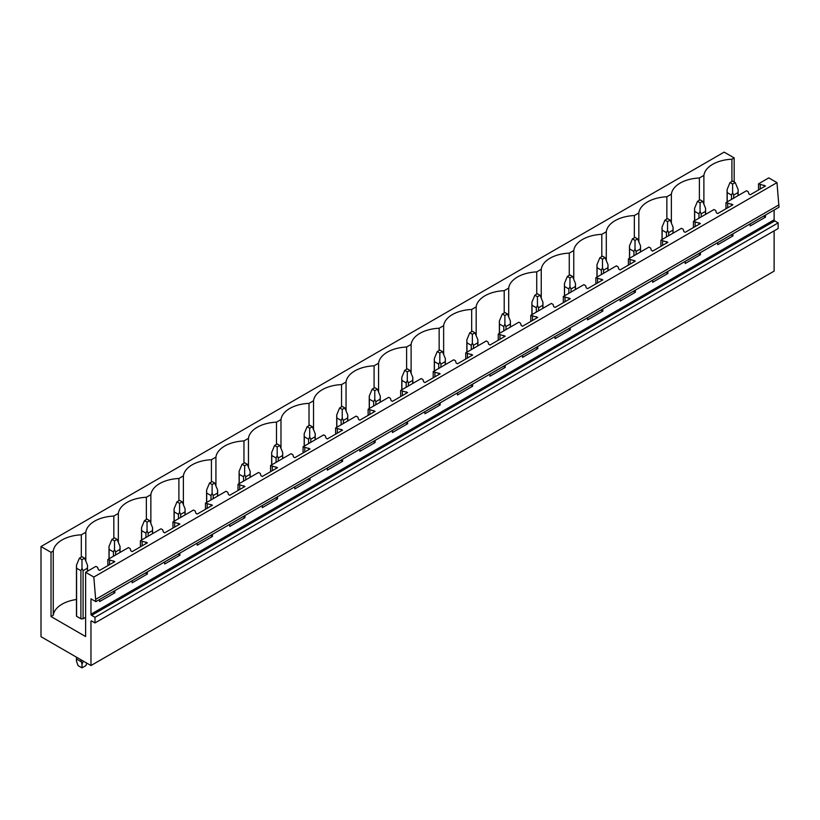 <?xml version="1.0" encoding="UTF-8"?>
<svg xmlns="http://www.w3.org/2000/svg" width="820" height="820" viewBox="0 0 820 820"><rect width="100%" height="100%" fill="white"/><g stroke="black" fill="none" stroke-linecap="round" stroke-linejoin="round"><path stroke-width="1.23" d="M90.969 621.365L91.614 620.996A0.922 0.533 60 0 0 90.969 621.365L90.969 665.543L41 636.699L41 546.54L724.152 152.13L734.177 157.911L731.922 159.213A30.36 17.527 0 0 0 703.888 175.398L699.388 177.991A30.36 17.527 0 0 0 671.365 194.176L666.855 196.779A30.36 17.527 0 0 0 638.831 212.954L634.332 215.558A30.36 17.527 0 0 0 606.298 231.742L601.798 234.335A30.36 17.527 0 0 0 573.764 250.52L569.264 253.124A30.36 17.527 0 0 0 541.241 269.298L536.731 271.902A30.36 17.527 0 0 0 508.707 288.087L504.208 290.68A30.36 17.527 0 0 0 476.174 306.864L471.674 309.468A30.36 17.527 0 0 0 443.64 325.642L439.141 328.246A30.36 17.527 0 0 0 411.117 344.431L406.607 347.024A30.36 17.527 0 0 0 378.584 363.209L374.084 365.812A30.36 17.527 0 0 0 346.05 381.997L341.55 384.59A30.36 17.527 0 0 0 313.517 400.775L309.017 403.368A30.36 17.527 0 0 0 280.983 419.553L276.483 422.156A30.36 17.527 0 0 0 248.46 438.341L243.96 440.934A30.36 17.527 0 0 0 215.926 457.119L211.427 459.723A30.36 17.527 0 0 0 183.393 475.897L178.893 478.501A30.36 17.527 0 0 0 150.859 494.685L146.36 497.279A30.36 17.527 0 0 0 118.336 513.463L113.826 516.067A30.36 17.527 0 0 0 85.803 532.241L81.303 534.845A30.36 17.527 0 0 0 53.269 551.03L51.024 552.332L41 546.54M91.614 620.996L94.997 622.944L778.149 228.534L778.149 222.896L94.997 617.316L91.614 615.359A0.922 0.533 60 0 1 90.969 614.231L90.969 598.825L95.848 601.644L779 207.234L776.981 182.624L93.829 577.044L85.629 572.309L85.629 636.545L51.024 616.558L51.024 552.332M776.981 182.624L768.781 177.899L758.51 183.834L765.47 185.976L750.239 194.76L748.937 194.012L748.25 191.726L746.538 190.742L725.977 202.612L732.936 204.754L717.715 213.538L716.413 212.79L715.716 210.514L714.005 209.52L693.443 221.39L700.403 223.532L685.182 232.326L683.88 231.578L683.183 229.292L681.471 228.308L660.91 240.178L667.87 242.32L652.648 251.104L651.346 250.356L650.649 248.07L648.938 247.086L628.376 258.956L635.346 261.098L620.115 269.893L618.813 269.134L618.116 266.859L616.414 265.864L595.853 277.734L602.813 279.876L587.591 288.671L586.29 287.922L585.593 285.637L583.881 284.653L563.319 296.522L570.279 298.664L555.058 307.449L553.756 306.7L553.059 304.425L551.347 303.431L530.786 315.3L537.746 317.442L522.524 326.237L521.223 325.478L520.526 323.203L518.814 322.209L498.252 334.088L505.222 336.22L489.991 345.015L488.689 344.267L487.992 341.981L486.28 340.997L465.729 352.866L472.689 355.009L457.468 363.793L456.166 363.045L455.469 360.769L453.757 359.775L433.196 371.644L440.155 373.787L424.934 382.581L423.632 381.823L422.935 379.547L421.224 378.563L400.662 390.433L407.622 392.565L392.401 401.359L391.099 400.611L390.402 398.325L388.69 397.341L368.129 409.211L375.099 411.353L359.867 420.137L358.565 419.389L357.868 417.113L356.157 416.119L335.606 427.989L342.565 430.131L327.334 438.925L326.042 438.167L325.345 435.891L323.633 434.907L303.072 446.777L310.032 448.919L294.81 457.703L293.509 456.955L292.812 454.669L291.1 453.685L270.538 465.555L277.498 467.697L262.277 476.481L260.975 475.733L260.278 473.458L258.566 472.463L238.005 484.333L244.965 486.475L229.743 495.27L228.442 494.521L227.745 492.236L226.033 491.252L205.482 503.121L212.441 505.263L197.21 514.048L195.908 513.299L195.221 511.014L193.51 510.03L172.948 521.899L179.908 524.041L164.687 532.836L163.385 532.077L162.688 529.802L160.976 528.808L140.415 540.677L147.374 542.819L132.153 551.614L130.851 550.866L130.154 548.58L128.443 547.596L107.881 559.466L114.841 561.608L99.62 570.392L98.318 569.644L97.621 567.358L95.909 566.374L85.629 572.309M95.848 601.644L93.829 577.044M779 204.826L95.848 599.246M732.936 233.823L732.936 235.934L717.715 244.719L717.715 242.617M700.403 252.611L700.403 254.712L685.182 263.507L685.182 261.395M667.87 271.389L667.87 273.49L652.648 282.285L652.648 280.184M635.346 290.178L635.346 292.279L620.115 301.063L620.115 298.962M602.813 308.955L602.813 311.057L587.591 319.851L587.591 317.74M570.279 327.733L570.279 329.835L555.058 338.629L555.058 336.528M537.746 346.522L537.746 348.623L522.524 357.407L522.524 355.306M505.222 365.3L505.222 367.401L489.991 376.195L489.991 374.084M472.689 384.078L472.689 386.189L457.468 394.973L457.468 392.872M440.155 402.866L440.155 404.967L424.934 413.751L424.934 411.65M407.622 421.644L407.622 423.745L392.401 432.54L392.401 430.438M375.099 440.422L375.099 442.533L359.867 451.318L359.867 449.216M342.565 459.21L342.565 461.311L327.334 470.106L327.334 467.994M310.032 477.988L310.032 480.089L294.81 488.884L294.81 486.783M277.498 496.766L277.498 498.878L262.277 507.662L262.277 505.561M244.965 515.554L244.965 517.656L229.743 526.45L229.743 524.339M212.441 534.332L212.441 536.434L197.21 545.228L197.21 543.127M179.908 553.121L179.908 555.222L164.687 564.006L164.687 561.905M147.374 571.899L147.374 574L132.153 582.794L132.153 580.683M114.841 590.677L114.841 592.778L99.62 601.572L99.62 599.471M778.149 222.896L774.767 220.939A0.922 0.533 60 0 1 774.121 219.821L774.121 210.053M765.47 215.045L765.47 217.146L750.239 225.941L750.239 223.839M94.997 622.944L94.997 617.316M774.121 230.861L774.121 271.133L90.969 665.543M734.177 157.911L734.177 181.948M76.465 599.512A30.36 17.527 0 0 0 53.269 615.256L51.024 616.558M85.629 617.316L83.087 618.782A5.525 3.188 0 0 1 80.893 618.782L76.578 616.291A5.525 3.188 0 0 1 76.465 615.656L76.465 565.205L76.578 568.209L80.893 570.699L80.893 618.782M731.922 159.213L731.922 181.445M703.888 204.241L703.888 175.398M758.51 183.834L758.51 189.994M107.881 559.466L107.881 565.626M140.415 540.677L140.415 546.837M172.948 521.899L172.948 528.059M205.482 503.121L205.482 509.281M238.005 484.333L238.005 490.493M270.538 465.555L270.538 471.715M303.072 446.777L303.072 452.937M335.606 427.989L335.606 434.149M368.129 409.211L368.129 415.371M400.662 390.433L400.662 396.593M433.196 371.644L433.196 377.805M465.729 352.866L465.729 359.027M498.252 334.088L498.252 340.249M530.786 315.3L530.786 321.46M563.319 296.522L563.319 302.683M595.853 277.734L595.853 283.894M628.376 258.956L628.376 265.116M660.91 240.178L660.91 246.338M693.443 221.39L693.443 227.55M725.977 202.612L725.977 208.772M699.388 177.991L699.388 200.234M760.212 184.818L760.212 189M764.168 185.217L764.168 186.724M764.168 215.793L765.47 217.146M763.276 216.306L764.168 216.398M671.365 223.03L671.365 194.176M666.855 196.779L666.855 219.012M727.688 203.596L727.688 207.788M731.635 204.006L731.635 205.502M731.635 234.582L732.936 235.934M730.753 235.094L731.635 235.176M638.831 241.808L638.831 212.954M634.332 215.558L634.332 237.79M695.155 222.384L695.155 226.566M699.101 222.784L699.101 224.29M699.101 253.359L700.403 254.712M698.22 253.872L699.101 253.964M606.298 260.586L606.298 231.742M601.798 234.335L601.798 256.578M662.621 241.162L662.621 245.344M666.568 241.562L666.568 243.068M666.568 272.137L667.87 273.49M665.686 272.65L666.568 272.742M573.764 279.374L573.764 250.52M569.264 253.124L569.264 275.356M630.088 259.94L630.088 264.132M634.044 260.35L634.044 261.846M634.044 290.926L635.346 292.279M633.153 291.438L634.044 291.52M541.241 298.152L541.241 269.298M536.731 271.902L536.731 294.134M597.565 278.728L597.565 282.91M601.511 279.128L601.511 280.635M601.511 309.704L602.813 311.057M600.63 310.216L601.511 310.308M508.707 316.94L508.707 288.087M504.208 290.68L504.208 312.922M565.031 297.506L565.031 301.688M568.977 297.906L568.977 299.413M568.977 328.492L570.279 329.835M568.096 328.994L568.977 329.087M476.174 335.718L476.174 306.864M471.674 309.468L471.674 331.7M532.498 316.294L532.498 320.476M536.444 316.694L536.444 318.191M536.444 347.27L537.746 348.623M535.562 347.782L536.444 347.875M443.64 354.496L443.64 325.642M439.141 328.246L439.141 350.488M499.964 335.072L499.964 339.255M503.921 335.472L503.921 336.979M503.921 366.048L505.222 367.401M503.029 366.56L503.921 366.653M411.117 373.284L411.117 344.431M406.607 347.024L406.607 369.266M467.441 353.851L467.441 358.043M471.387 354.25L471.387 355.757M471.387 384.836L472.689 386.189M470.506 385.338L471.387 385.431M378.584 392.062L378.584 363.209M374.084 365.812L374.084 388.044M434.907 372.639L434.907 376.821M438.854 373.038L438.854 374.535M438.854 403.614L440.155 404.967M437.972 404.127L438.854 404.219M346.05 410.84L346.05 381.997M341.55 384.59L341.55 406.833M402.374 391.417L402.374 395.599M406.32 391.816L406.32 393.323M406.32 422.392L407.622 423.745M405.439 422.905L406.32 422.997M313.517 429.629L313.517 400.775M309.017 403.368L309.017 425.611M369.84 410.195L369.84 414.387M373.797 410.605L373.797 412.101M373.797 441.18L375.099 442.533M372.905 441.693L373.797 441.775M280.983 448.407L280.983 419.553M276.483 422.156L276.483 444.389M337.317 428.983L337.317 433.165M341.263 429.383L341.263 430.879M341.263 459.958L342.565 461.311M340.372 460.471L341.263 460.563M248.46 467.185L248.46 438.341M243.96 440.934L243.96 463.177M304.784 447.761L304.784 451.943M308.73 448.161L308.73 449.667M308.73 478.736L310.032 480.089M307.848 479.249L308.73 479.341M215.926 485.973L215.926 457.119M211.427 459.723L211.427 481.955M272.25 466.539L272.25 470.731M276.196 466.949L276.196 468.445M276.196 497.525L277.498 498.878M275.315 498.037L276.196 498.119M183.393 504.751L183.393 475.897M178.893 478.501L178.893 500.733M239.717 485.327L239.717 489.509M243.673 485.727L243.673 487.234M243.673 516.303L244.965 517.656M242.781 516.815L243.673 516.907M150.859 523.529L150.859 494.685M146.36 497.279L146.36 519.521M207.183 504.105L207.183 508.287M211.14 504.505L211.14 506.012M211.14 535.081L212.441 536.434M210.248 535.593L211.14 535.685M118.336 542.317L118.336 513.463M113.826 516.067L113.826 538.299M174.66 522.883L174.66 527.076M178.606 523.293L178.606 524.79M178.606 553.869L179.908 555.222M177.725 554.381L178.606 554.463M85.803 561.095L85.803 532.241M81.303 534.845L81.303 557.077M142.126 541.672L142.126 545.853M146.073 542.071L146.073 543.578M146.073 572.647L147.374 574M145.191 573.159L146.073 573.252M53.269 615.256L53.269 551.03M109.593 560.449L109.593 564.631M113.539 560.849L113.539 562.356M113.539 591.435L114.841 592.778M112.658 591.938L113.539 592.03M735.212 182.552L732.608 181.056L730.005 182.552L732.608 184.059L735.212 182.552L738.133 189.574L738.133 195.59M738.133 189.574L738.02 192.577L733.705 195.068L732.608 192.761L731.512 195.068L731.512 199.414M732.608 184.059L732.608 192.761M730.005 182.552L727.094 189.574L727.197 192.577L731.512 195.068M738.02 192.577L738.02 195.652M733.705 195.068L733.705 198.153M727.197 192.577L727.197 201.904M702.678 201.33L700.075 199.834L697.482 201.33L700.075 202.837L702.678 201.33L705.6 208.352L705.6 214.379M705.6 208.352L705.487 211.355L701.172 213.846L700.075 211.539L698.989 213.846L698.989 218.192M700.075 202.837L700.075 211.539M697.482 201.33L694.56 208.352L694.673 211.355L698.989 213.846M705.487 211.355L705.487 214.44M701.172 213.846L701.172 216.931M694.673 211.355L694.673 220.683M670.155 220.119L667.552 218.612L664.948 220.119L667.552 221.615L670.155 220.119L673.066 227.14L673.066 233.157M673.066 227.14L672.964 230.143L668.649 232.634L667.552 230.328L666.455 232.634L666.455 236.98M667.552 221.615L667.552 230.328M664.948 220.119L662.027 227.14L662.14 230.143L666.455 232.634M672.964 230.143L672.964 233.218M668.649 232.634L668.649 235.709M662.14 230.143L662.14 239.471M637.622 238.897L635.018 237.4L632.415 238.897L635.018 240.403L637.622 238.897L640.543 245.918L640.543 251.935M640.543 245.918L640.43 248.921L636.115 251.412L635.018 249.106L633.922 251.412L633.922 255.758M635.018 240.403L635.018 249.106M632.415 238.897L629.493 245.918L629.606 248.921L633.922 251.412M640.43 248.921L640.43 252.006M636.115 251.412L636.115 254.497M629.606 248.921L629.606 258.249M605.088 257.685L602.485 256.178L599.881 257.685L602.485 259.181L605.088 257.685L608.009 264.696L608.009 270.723M608.009 264.696L607.897 267.699L603.582 270.19L602.485 267.884L601.388 270.19L601.388 274.536M602.485 259.181L602.485 267.884M599.881 257.685L596.97 264.696L597.073 267.699L601.388 270.19M607.897 267.699L607.897 270.784M603.582 270.19L603.582 273.275M597.073 267.699L597.073 277.027M572.555 276.463L569.951 274.956L567.348 276.463L569.951 277.959L572.555 276.463L575.476 283.484L575.476 289.501M575.476 283.484L575.363 286.487L571.048 288.978L569.951 286.672L568.865 288.978L568.865 293.324M569.951 277.959L569.951 286.672M567.348 276.463L564.437 283.484L564.539 286.487L568.865 288.978M575.363 286.487L575.363 289.562M571.048 288.978L571.048 292.053M564.539 286.487L564.539 295.815M540.031 295.241L537.428 293.744L534.824 295.241L537.428 296.748L540.031 295.241L542.942 302.262L542.942 308.279M542.942 302.262L542.84 305.265L538.514 307.756L537.428 305.45L536.331 307.756L536.331 312.102M537.428 296.748L537.428 305.45M534.824 295.241L531.903 302.262L532.016 305.265L536.331 307.756M542.84 305.265L542.84 308.351M538.514 307.756L538.514 310.841M532.016 305.265L532.016 314.593M507.498 314.029L504.894 312.522L502.291 314.029L504.894 315.526L507.498 314.029L510.409 321.04L510.409 327.067M510.409 321.04L510.306 324.043L505.991 326.544L504.894 324.228L503.798 326.544L503.798 330.88M504.894 315.526L504.894 324.228M502.291 314.029L499.37 321.04L499.482 324.043L503.798 326.544M510.306 324.043L510.306 327.129M505.991 326.544L505.991 329.619M499.482 324.043L499.482 333.381M474.964 332.807L472.361 331.3L469.757 332.807L472.361 334.314L474.964 332.807L477.886 339.829L477.886 345.845M477.886 339.829L477.773 342.832L473.458 345.322L472.361 343.016L471.264 345.322L471.264 349.668M472.361 334.314L472.361 343.016M469.757 332.807L466.836 339.829L466.949 342.832L471.264 345.322M477.773 342.832L477.773 345.907M473.458 345.322L473.458 348.397M466.949 342.832L466.949 352.159M442.431 351.585L439.827 350.089L437.224 351.585L439.827 353.092L442.431 351.585L445.352 358.606L445.352 364.623M445.352 358.606L445.239 361.61L440.924 364.101L439.827 361.794L438.731 364.101L438.731 368.446M439.827 353.092L439.827 361.794M437.224 351.585L434.313 358.606L434.415 361.61L438.731 364.101M445.239 361.61L445.239 364.695M440.924 364.101L440.924 367.186M434.415 361.61L434.415 370.937M409.897 370.373L407.304 368.867L404.701 370.373L407.304 371.87L409.897 370.373L412.819 377.395L412.819 383.411M412.819 377.395L412.706 380.398L408.391 382.889L407.304 380.582L406.207 382.889L406.207 387.224M407.304 371.87L407.304 380.582M404.701 370.373L401.779 377.395L401.892 380.398L406.207 382.889M412.706 380.398L412.706 383.473M408.391 382.889L408.391 385.964M401.892 380.398L401.892 389.726M377.374 389.151L374.771 387.645L372.167 389.151L374.771 390.658L377.374 389.151L380.285 396.173L380.285 402.189M380.285 396.173L380.183 399.176L375.867 401.667L374.771 399.36L373.674 401.667L373.674 406.013M374.771 390.658L374.771 399.36M372.167 389.151L369.246 396.173L369.359 399.176L373.674 401.667M380.183 399.176L380.183 402.251M375.867 401.667L375.867 404.742M369.359 399.176L369.359 408.503M344.841 407.929L342.237 406.433L339.634 407.929L342.237 409.436L344.841 407.929L347.762 414.951L347.762 420.978M347.762 414.951L347.649 417.954L343.334 420.445L342.237 418.138L341.14 420.445L341.14 424.791M342.237 409.436L342.237 418.138M339.634 407.929L336.712 414.951L336.825 417.954L341.14 420.445M347.649 417.954L347.649 421.039M343.334 420.445L343.334 423.53M336.825 417.954L336.825 427.281M312.307 426.718L309.704 425.211L307.1 426.718L309.704 428.214L312.307 426.718L315.228 433.739L315.228 439.756M315.228 433.739L315.116 436.742L310.8 439.233L309.704 436.927L308.607 439.233L308.607 443.579M309.704 428.214L309.704 436.927M307.1 426.718L304.189 433.739L304.292 436.742L308.607 439.233M315.116 436.742L315.116 439.817M310.8 439.233L310.8 442.308M304.292 436.742L304.292 446.07M279.774 445.496L277.18 443.989L274.577 445.496L277.18 447.002L279.774 445.496L282.695 452.517L282.695 458.534M282.695 452.517L282.582 455.52L278.267 458.011L277.18 455.705L276.084 458.011L276.084 462.357M277.18 447.002L277.18 455.705M274.577 445.496L271.656 452.517L271.768 455.52L276.084 458.011M282.582 455.52L282.582 458.595M278.267 458.011L278.267 461.096M271.768 455.52L271.768 464.848M247.25 464.274L244.647 462.777L242.043 464.274L244.647 465.78L247.25 464.274L250.161 471.295L250.161 477.322M250.161 471.295L250.059 474.298L245.744 476.789L244.647 474.483L243.55 476.789L243.55 481.135M244.647 465.78L244.647 474.483M242.043 464.274L239.122 471.295L239.235 474.298L243.55 476.789M250.059 474.298L250.059 477.383M245.744 476.789L245.744 479.874M239.235 474.298L239.235 483.626M214.717 483.062L212.113 481.555L209.51 483.062L212.113 484.558L214.717 483.062L217.638 490.083L217.638 496.1M217.638 490.083L217.525 493.086L213.21 495.577L212.113 493.271L211.017 495.577L211.017 499.923M212.113 484.558L212.113 493.271M209.51 483.062L206.589 490.083L206.701 493.086L211.017 495.577M217.525 493.086L217.525 496.161M213.21 495.577L213.21 498.652M206.701 493.086L206.701 502.414M182.183 501.84L179.58 500.343L176.976 501.84L179.58 503.347L182.183 501.84L185.105 508.861L185.105 514.878M185.105 508.861L184.992 511.864L180.677 514.355L179.58 512.049L178.483 514.355L178.483 518.701M179.58 503.347L179.58 512.049M176.976 501.84L174.065 508.861L174.168 511.864L178.483 514.355M184.992 511.864L184.992 514.95M180.677 514.355L180.677 517.44M174.168 511.864L174.168 521.192M149.65 520.628L147.047 519.121L144.453 520.628L147.047 522.125L149.65 520.628L152.571 527.639L152.571 533.666M152.571 527.639L152.458 530.643L148.143 533.133L147.047 530.827L145.96 533.133L145.96 537.479M147.047 522.125L147.047 530.827M144.453 520.628L141.532 527.639L141.645 530.643L145.96 533.133M152.458 530.643L152.458 533.728M148.143 533.133L148.143 536.218M141.645 530.643L141.645 539.97M117.127 539.406L114.523 537.899L111.92 539.406L114.523 540.903L117.127 539.406L120.038 546.428L120.038 552.444M120.038 546.428L119.935 549.431L115.62 551.922L114.523 549.615L113.426 551.922L113.426 556.268M114.523 540.903L114.523 549.615M111.92 539.406L108.998 546.428L109.111 549.431L113.426 551.922M119.935 549.431L119.935 552.506M115.62 551.922L115.62 554.996M109.111 549.431L109.111 558.758M84.593 558.184L81.99 556.688L79.386 558.184L81.99 559.691L84.593 558.184L87.514 565.205L87.514 571.222M87.514 565.205L87.402 568.209L83.087 570.699L81.99 568.393L80.893 570.699M81.99 559.691L81.99 568.393M79.386 558.184L76.465 565.205M87.402 568.209L87.402 571.294M83.087 570.699L83.087 618.782M83.087 660.992L83.087 661.607L83.619 661.299M76.465 657.168L76.465 661.186L78.085 665.614L81.99 667.87L85.895 665.614L86.797 663.134M83.087 661.607L81.99 664.374L80.893 659.731M81.99 667.87L81.99 664.374M76.578 568.209L76.578 616.291M76.578 657.24L76.578 659.116L80.893 661.607M76.465 661.186L76.578 659.116M774.121 219.821L90.969 614.231M91.614 615.359L774.767 220.939M727.094 189.574L727.094 201.966M694.56 208.352L694.56 220.754M662.027 227.14L662.027 239.532M629.493 245.918L629.493 258.31M596.97 264.696L596.97 277.098M564.437 283.484L564.437 295.877M531.903 302.262L531.903 314.654M499.37 321.04L499.37 333.443M466.836 339.829L466.836 352.221M434.313 358.606L434.313 370.999M401.779 377.395L401.779 389.787M369.246 396.173L369.246 408.565M336.712 414.951L336.712 427.343M304.189 433.739L304.189 446.131M271.656 452.517L271.656 464.909M239.122 471.295L239.122 483.697M206.589 490.083L206.589 502.476M174.065 508.861L174.065 521.254M141.532 527.639L141.532 540.042M108.998 546.428L108.998 558.82"/></g></svg>
